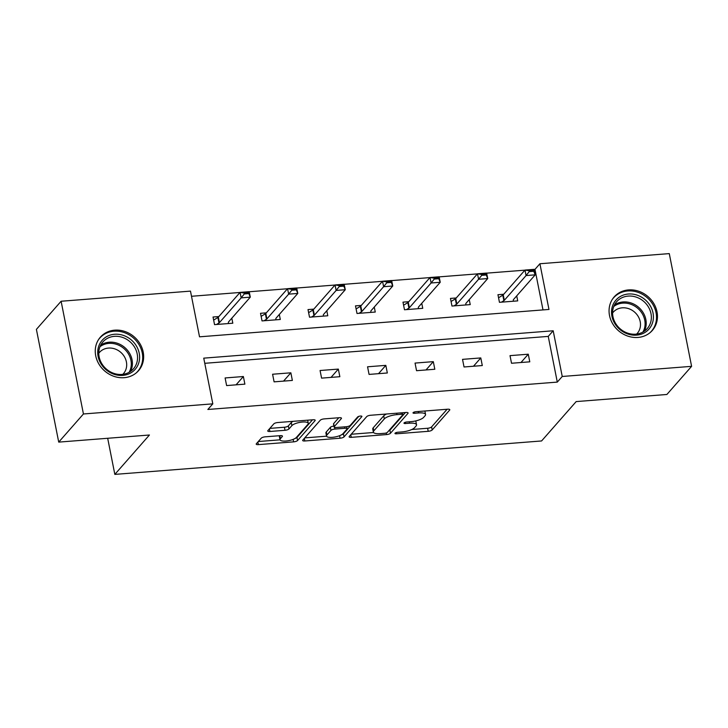 <?xml version="1.0" encoding="UTF-8"?>
<svg xmlns="http://www.w3.org/2000/svg" width="728" height="728" viewBox="0 0 728 728"><rect width="100%" height="100%" fill="white"/><g stroke="black" fill="none" stroke-linecap="round" stroke-linejoin="round"><path stroke-width="1.09" d="M395.067 433.187A2.239 0.673 168.8 0 0 394.958 433.46A2.239 0.673 168.8 0 0 396.478 433.797L428.219 431.313A3.194 0.965 168.8 0 0 432.177 429.975L449.649 410.091A3.194 0.965 168.8 0 0 449.795 409.709A3.194 0.965 168.8 0 0 447.629 409.218L415.888 411.711A2.239 0.673 168.8 0 0 413.113 412.649A2.239 0.673 168.8 0 0 413.013 412.913A2.239 0.673 168.8 0 0 414.523 413.258L418.636 412.931A10.228 3.076 168.8 0 1 425.561 414.478A10.228 3.076 168.8 0 1 425.088 415.715L423.632 417.371A10.228 3.076 168.8 0 1 410.965 421.658L406.861 421.985A2.239 0.673 168.8 0 0 404.086 422.913A2.239 0.673 168.8 0 0 403.985 423.186A2.239 0.673 168.8 0 0 405.505 423.523L409.609 423.205A10.228 3.076 168.8 0 1 416.543 424.752A10.228 3.076 168.8 0 1 416.07 425.989L414.614 427.645A10.228 3.076 168.8 0 1 401.947 431.931L397.834 432.25A2.239 0.673 168.8 0 0 395.067 433.187M114.751 330.157A25.398 22.559 -138.7 0 1 140.067 343.889A25.398 22.559 -138.7 0 1 138.538 370.689A25.398 22.559 -138.7 0 1 124.16 377.686A25.398 22.559 -138.7 0 1 98.844 363.954A25.398 22.559 -138.7 0 1 100.373 337.155A25.398 22.559 -138.7 0 1 114.751 330.157M628.555 289.908A25.398 22.559 -138.7 0 1 653.871 303.64A25.398 22.559 -138.7 0 1 652.343 330.439A25.398 22.559 -138.7 0 1 637.965 337.437A25.398 22.559 -138.7 0 1 612.648 323.705A25.398 22.559 -138.7 0 1 614.177 296.906A25.398 22.559 -138.7 0 1 628.555 289.908M265.21 436.827A3.194 0.965 168.8 0 0 261.252 438.165L256.347 443.743A3.194 0.965 168.8 0 0 256.201 444.135A3.194 0.965 168.8 0 0 258.367 444.617L293.621 441.86A3.194 0.965 168.8 0 0 297.579 440.513L315.051 420.638A3.194 0.965 168.8 0 0 315.197 420.247A3.194 0.965 168.8 0 0 313.031 419.765L277.778 422.531A3.194 0.965 168.8 0 0 273.819 423.869L267.895 430.603A3.194 0.965 168.8 0 0 267.749 430.994A3.194 0.965 168.8 0 0 269.915 431.476L285.003 430.294A3.194 0.965 168.8 0 0 288.961 428.956L291.901 425.616A8.554 2.575 168.8 0 1 300.955 422.204A8.554 2.575 168.8 0 1 308.281 423.323A8.554 2.575 168.8 0 1 307.88 424.36L296.387 437.446A8.554 2.575 168.8 0 1 287.323 440.859A8.554 2.575 168.8 0 1 280.007 439.739A8.554 2.575 168.8 0 1 280.398 438.702L282.318 436.518A3.194 0.965 168.8 0 0 282.464 436.136A3.194 0.965 168.8 0 0 280.298 435.644L265.21 436.827M691.6 366.339L666.884 394.476L576.176 401.583L541.577 440.959L114.833 474.392L149.431 435.007L58.722 442.114L83.438 413.977L61.116 301.246L190.481 291.118L199.527 336.818L548.967 309.446L539.912 263.745L669.278 253.608L691.6 366.339L562.234 376.476L553.189 330.776L203.749 358.149L212.804 403.849L83.438 413.977M212.804 403.849L207.853 409.473L557.293 382.1L562.234 376.476M349.267 436.472A3.194 0.965 168.8 0 0 349.121 436.855A3.194 0.965 168.8 0 0 351.287 437.337L386.541 434.58A3.194 0.965 168.8 0 0 390.499 433.242L407.971 413.358A3.194 0.965 168.8 0 0 408.117 412.967A3.194 0.965 168.8 0 0 405.951 412.485L370.698 415.251A3.194 0.965 168.8 0 0 366.739 416.589L349.267 436.472M340.085 438.22L304.832 440.977A3.194 0.965 168.8 0 1 302.666 440.495A3.194 0.965 168.8 0 1 302.812 440.103L320.274 420.229A3.194 0.965 168.8 0 1 324.233 418.891L339.321 417.708A3.194 0.965 168.8 0 1 341.487 418.191A3.194 0.965 168.8 0 1 341.341 418.573L334.261 426.635A3.194 0.965 168.8 0 0 334.106 427.027A3.194 0.965 168.8 0 0 336.272 427.509L346.282 426.726A3.194 0.965 168.8 0 0 350.241 425.389L357.621 416.989A2.239 0.673 168.8 0 1 359.987 416.098A2.239 0.673 168.8 0 1 361.907 416.398A2.239 0.673 168.8 0 1 361.798 416.662L344.044 436.882A3.194 0.965 168.8 0 1 340.085 438.22L339.585 435.708M107.68 438.274L114.833 474.392M557.293 382.1L548.248 336.4L204.768 363.308M528.273 354.208L510.019 355.637L511.52 363.254L529.784 361.825L528.273 354.208L520.975 362.517M480.789 357.93L462.526 359.359L464.036 366.976L482.3 365.547L480.789 357.93L473.491 366.23M433.306 361.643L415.042 363.081L416.553 370.698L434.816 369.26L433.306 361.643L426.007 369.951M385.822 365.365L367.558 366.794L369.069 374.41L387.332 372.982L385.822 365.365L378.524 373.673M338.338 369.087L320.074 370.516L321.585 378.132L339.849 376.704L338.338 369.087L331.04 377.395M290.854 372.809L272.591 374.238L274.101 381.854L292.365 380.425L290.854 372.809L283.556 381.108M243.37 376.522L225.107 377.959L226.617 385.576L244.881 384.138L243.37 376.522L236.072 384.83M542.997 309.91L534.971 269.369L534.134 269.433M524.915 270.161L486.65 273.155M477.431 273.874L439.166 276.877M429.939 277.596L391.682 280.589M382.455 281.317L344.198 284.311M334.971 285.039L296.715 288.033M287.487 288.752L249.231 291.755M240.003 292.474L191.5 296.278M503.749 294.249L497.952 294.704L499.454 302.32L517.717 300.892L516.725 295.868M456.265 297.97L450.468 298.416L451.97 306.042L470.233 304.604L469.241 299.59M408.781 301.683L402.984 302.138L404.486 309.755L422.75 308.326L421.758 303.312M361.297 305.405L355.491 305.86L357.002 313.477L375.266 312.048L374.274 307.034M313.814 309.127L308.008 309.582L309.518 317.199L327.782 315.77L326.79 310.747M266.33 312.849L260.524 313.295L262.034 320.911L280.298 319.483L279.306 314.469M218.846 316.562L213.04 317.017L214.551 324.633L232.814 323.205L231.823 318.191M58.722 442.114L36.4 329.375L61.116 301.246M534.971 269.369L539.912 263.745M548.248 336.4L553.189 330.776M416.543 424.752L415.934 421.703A10.228 3.076 168.8 0 0 415.424 420.984M425.561 414.478L424.961 411.438A10.228 3.076 168.8 0 0 424.761 411.011M411.802 429.502L427.618 428.264A3.194 0.965 168.8 0 0 431.577 426.926L447.092 409.263M388.634 430.94A3.194 0.965 168.8 0 0 389.899 430.193L405.414 412.53M351.224 434.252L373.546 432.505M384.611 433.287A2.239 0.673 168.8 0 0 387.387 432.35L402.721 414.896A2.239 0.673 168.8 0 0 402.821 414.632A2.239 0.673 168.8 0 0 401.31 414.287L396.969 414.632A10.228 3.076 168.8 0 0 384.311 418.909L373.828 430.839A10.228 3.076 168.8 0 0 373.355 432.077A10.228 3.076 168.8 0 0 380.28 433.624L384.611 433.287M386.513 414.014A10.228 3.076 168.8 0 0 383.702 415.87L384.311 418.909M373.355 432.077L372.754 429.038A10.228 3.076 168.8 0 1 373.227 427.791L383.702 415.87M326.554 436.181L304.759 437.892M338.793 417.745L333.651 423.596A3.194 0.965 168.8 0 0 333.506 423.978L334.106 427.027M358.777 416.38L343.443 433.833L344.044 436.882M326.908 435.007A8.554 2.575 168.8 0 0 326.508 436.045A8.554 2.575 168.8 0 0 333.834 437.164A8.554 2.575 168.8 0 0 342.888 433.752L346.947 429.147A3.194 0.965 168.8 0 0 347.092 428.756A3.194 0.965 168.8 0 0 344.926 428.273L334.916 429.056A3.194 0.965 168.8 0 0 330.958 430.394L326.908 435.007L326.308 431.959A8.554 2.575 168.8 0 0 325.907 432.996L326.508 436.045M333.915 426.053A3.194 0.965 168.8 0 0 330.357 427.345L330.958 430.394M326.308 431.959L330.357 427.345M341.559 434.78A3.194 0.965 168.8 0 0 343.443 433.833M279.761 435.69A8.554 2.575 168.8 0 0 279.397 436.691L280.007 439.739M308.281 423.323L307.671 420.274A8.554 2.575 168.8 0 0 307.653 420.183M292.993 421.339A8.554 2.575 168.8 0 0 291.291 422.568L291.901 425.616M269.851 428.382L284.402 427.245A3.194 0.965 168.8 0 0 288.361 425.907L291.291 422.568M295.186 438.393A3.194 0.965 168.8 0 0 296.979 437.473L312.494 419.81M258.304 441.532L280.025 439.83M529.192 271.626L533.751 271.271L533.579 270.352L529.01 270.716L529.192 271.626L526.071 275.557L524.988 270.07L534.115 269.351L535.207 274.838L526.071 275.557L504.322 300.309A3.258 0.983 -11.2 0 1 503.885 300.664L501.437 302.166M529.01 270.716L524.988 270.07L503.239 294.822A3.258 0.983 -11.2 0 1 502.793 295.177L498.562 297.779M513.276 301.237L513.304 299.927A3.258 0.983 -11.2 0 1 513.458 299.59L535.207 274.838L533.751 271.271M533.579 270.352L534.115 269.351M616.707 326.253A21.986 19.52 -138.7 0 1 618.673 297.57A21.986 19.52 -138.7 0 1 648.229 302.894A21.986 19.52 -138.7 0 1 646.264 331.577A21.986 19.52 -138.7 0 1 616.707 326.253M646.564 304.322A20.357 18.073 41.3 0 0 616.68 301.701A20.357 18.073 41.3 0 0 617.38 325.944A20.357 18.073 41.3 0 0 647.265 328.565A20.357 18.073 41.3 0 0 646.564 304.322M612.576 312.985A16.025 14.232 -138.7 0 1 613.185 312.239A16.025 14.232 -138.7 0 1 636.709 314.305A16.025 14.232 -138.7 0 1 637.264 333.397A16.025 14.232 -138.7 0 1 636.609 334.088M649.949 332.741A25.243 22.413 41.3 0 0 651.433 331.231A25.243 22.413 41.3 0 0 650.559 301.164A25.243 22.413 41.3 0 0 613.504 297.916A25.243 22.413 41.3 0 0 612.193 299.572M114.596 334.252A21.986 19.52 -138.7 0 1 139.212 353.207A21.986 19.52 -138.7 0 1 122.741 375.384A21.986 19.52 -138.7 0 1 98.116 356.429A21.986 19.52 -138.7 0 1 114.596 334.252M121.94 374.429A20.357 18.073 41.3 0 0 133.461 368.814A20.357 18.073 41.3 0 0 134.68 347.347A20.357 18.073 41.3 0 0 114.396 336.336A20.357 18.073 41.3 0 0 102.876 341.951A20.357 18.073 41.3 0 0 101.656 363.418A20.357 18.073 41.3 0 0 121.94 374.429M98.781 353.226A16.025 14.232 -138.7 0 1 99.381 352.489A16.025 14.232 -138.7 0 1 108.454 348.075A16.025 14.232 -138.7 0 1 124.424 356.738A16.025 14.232 -138.7 0 1 123.46 373.646A16.025 14.232 -138.7 0 1 122.804 374.338M136.145 372.991A25.243 22.413 41.3 0 0 137.628 371.48A25.243 22.413 41.3 0 0 139.139 344.854A25.243 22.413 41.3 0 0 113.987 331.204A25.243 22.413 41.3 0 0 99.7 338.165A25.243 22.413 41.3 0 0 98.389 339.821M481.709 275.348L486.268 274.993L486.086 274.074L481.526 274.429L481.709 275.348L478.587 279.27L477.504 273.792L486.632 273.073L487.724 278.56L478.587 279.27L456.838 304.031A3.258 0.983 -11.2 0 1 456.401 304.377L453.954 305.878M481.526 274.429L477.504 273.792L455.755 298.544A3.258 0.983 -11.2 0 1 455.309 298.899L451.078 301.501M465.793 304.959L465.82 303.64A3.258 0.983 -11.2 0 1 465.975 303.312L487.724 278.56L486.268 274.993M486.086 274.074L486.632 273.073M434.225 279.07L438.784 278.706L438.602 277.796L434.043 278.151L434.225 279.07L431.103 282.992L430.021 277.505L439.148 276.795L440.24 282.273L431.103 282.992L409.354 307.744A3.258 0.983 -11.2 0 1 408.918 308.099L406.47 309.6M434.043 278.151L430.021 277.505L408.272 302.266A3.258 0.983 -11.2 0 1 407.826 302.611L403.585 305.214M418.309 308.672L418.336 307.362A3.258 0.983 -11.2 0 1 418.491 307.034L440.24 282.273L438.784 278.706M438.602 277.796L439.148 276.795M386.741 282.783L391.3 282.428L391.118 281.518L386.559 281.873L386.741 282.783L383.62 286.714L382.537 281.226L391.664 280.517L392.756 285.995L383.62 286.714L361.871 311.466A3.258 0.983 -11.2 0 1 361.434 311.821L358.986 313.322M386.559 281.873L382.537 281.226L360.788 305.988A3.258 0.983 -11.2 0 1 360.342 306.333L356.101 308.936M370.825 312.394L370.843 311.084A3.258 0.983 -11.2 0 1 371.007 310.756L392.756 285.995L391.3 282.428M391.118 281.518L391.664 280.517M339.248 286.504L343.816 286.149L343.634 285.23L339.075 285.594L339.248 286.504L336.136 290.436L335.053 284.948L344.18 284.229L345.272 289.717L336.136 290.436L314.387 315.188A3.258 0.983 -11.2 0 1 313.95 315.543L311.502 317.044M339.075 285.594L335.053 284.948L313.304 309.7A3.258 0.983 -11.2 0 1 312.858 310.055L308.617 312.658M323.341 316.116L323.359 314.805A3.258 0.983 -11.2 0 1 323.523 314.469L345.272 289.717L343.816 286.149M343.634 285.23L344.18 284.229M291.764 290.226L296.332 289.871L296.15 288.952L291.591 289.307L291.764 290.226L288.652 294.148L287.569 288.67L296.696 287.951L297.788 293.439L288.652 294.148L266.903 318.909A3.258 0.983 -11.2 0 1 266.457 319.255L264.018 320.757M291.591 289.307L287.569 288.67L265.82 313.422A3.258 0.983 -11.2 0 1 265.374 313.777L261.134 316.38M275.857 319.838L275.876 318.518A3.258 0.983 -11.2 0 1 276.039 318.191L297.788 293.439L296.332 289.871M296.15 288.952L296.696 287.951M244.28 293.948L248.849 293.584L248.667 292.674L244.108 293.029L244.28 293.948L241.168 297.87L240.085 292.383L249.213 291.673L250.296 297.151L241.168 297.87L219.419 322.622A3.258 0.983 -11.2 0 1 218.973 322.977L216.535 324.479M244.108 293.029L240.085 292.383L218.336 317.144A3.258 0.983 -11.2 0 1 217.89 317.49L213.65 320.093M228.374 323.55L228.392 322.24A3.258 0.983 -11.2 0 1 228.556 321.913L250.296 297.151L248.849 293.584M248.667 292.674L249.213 291.673M396.232 432.569L396.478 433.797M414.287 412.03L414.523 413.258M405.259 422.295L405.505 423.523M409.327 421.785L409.609 423.205M418.354 411.511L418.636 412.931M449.513 409.409L449.649 410.091M431.577 426.926L432.177 429.975M427.618 428.264L428.219 431.313M407.835 412.667L407.971 413.358M389.899 430.193L390.499 433.242M386.222 432.969L386.541 434.58M350.778 434.752L351.287 437.337M401.028 412.876L401.31 414.287M396.696 413.213L396.969 414.632M373.227 427.791L373.828 430.839M304.313 438.393L304.832 440.977M341.204 417.89L341.341 418.573M333.651 423.596L334.261 426.635M361.707 416.179L361.798 416.662M344.644 426.854L344.926 428.273M334.589 427.409L334.916 429.056M282.182 435.835L282.318 436.518M279.807 435.69L280.398 438.702M288.361 425.907L288.961 428.956M284.402 427.245L285.003 430.294M269.406 428.892L269.915 431.476M314.915 419.947L315.051 420.638M296.979 437.473L297.579 440.513M293.138 439.384L293.621 441.86M257.858 442.033L258.367 444.617M502.793 295.177L503.885 300.664M503.239 294.822L504.322 300.309M614.468 304.95A20.357 18.073 -138.7 0 1 641.413 310.183A20.357 18.073 -138.7 0 1 644.326 331.185M642.906 332.068A19.683 17.481 41.3 0 0 640.449 311.093A19.683 17.481 41.3 0 0 613.777 306.479M100.664 345.199A20.357 18.073 -138.7 0 1 109.246 342.206A20.357 18.073 -138.7 0 1 128.328 351.369A20.357 18.073 -138.7 0 1 130.521 371.435M129.102 372.317A19.683 17.481 41.3 0 0 127.582 352.598A19.683 17.481 41.3 0 0 108.882 343.379A19.683 17.481 41.3 0 0 99.973 346.719M455.309 298.899L456.401 304.377M455.755 298.544L456.838 304.031M407.826 302.611L408.918 308.099M408.272 302.266L409.354 307.744M360.342 306.333L361.434 311.821M360.788 305.988L361.871 311.466M312.858 310.055L313.95 315.543M313.304 309.7L314.387 315.188M265.374 313.777L266.457 319.255M265.82 313.422L266.903 318.909M217.89 317.49L218.973 322.977M218.336 317.144L219.419 322.622M402.447 412.758L402.821 414.632M346.683 426.69L347.092 428.756M651.433 331.231L650.541 332.25M613.504 297.916L612.612 298.926M99.7 338.165L98.808 339.175M137.628 371.48L136.737 372.49"/></g></svg>

